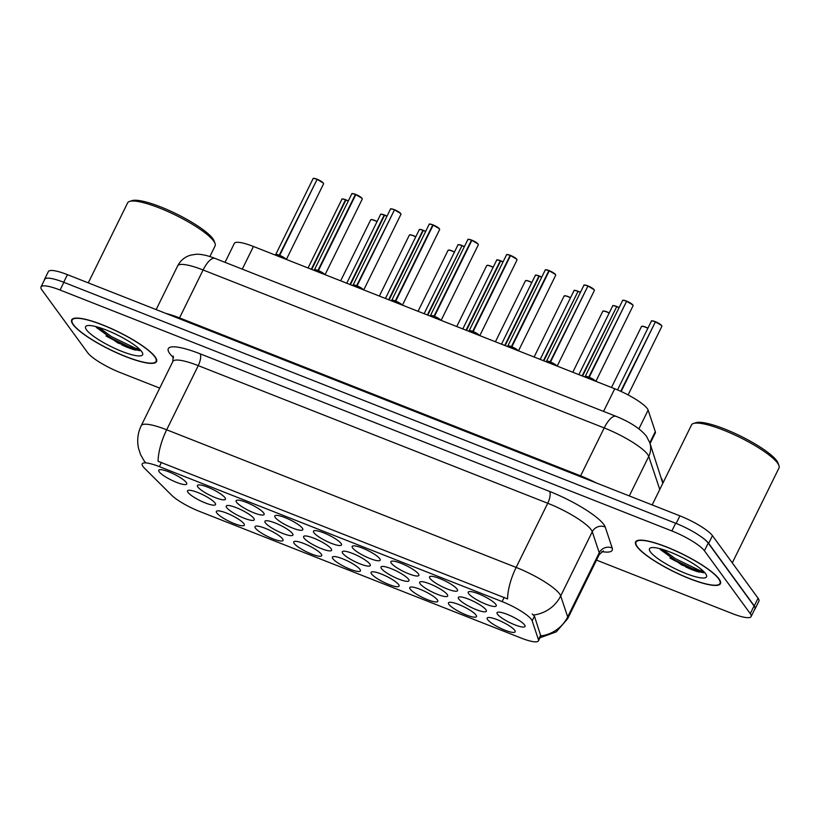 <?xml version="1.0" encoding="UTF-8"?>
<svg xmlns="http://www.w3.org/2000/svg" width="820" height="820" viewBox="0 0 820 820"><rect width="100%" height="100%" fill="white"/><g stroke="black" fill="none" stroke-linecap="round" stroke-linejoin="round"><path stroke-width="1.23" d="M243.878 523.642A15.6 3.239 26.2 0 1 244.319 524.421A15.6 3.239 26.2 0 1 233.044 523.098A15.6 3.239 26.2 0 1 216.798 512.971A15.6 3.239 26.2 0 1 216.972 510.962A15.6 3.239 26.2 0 1 230.625 514.847A15.6 3.239 26.2 0 1 243.878 523.642M359.939 569.346A15.6 3.239 26.2 0 1 360.38 570.125A15.6 3.239 26.2 0 1 349.105 568.803A15.6 3.239 26.2 0 1 332.858 558.676A15.6 3.239 26.2 0 1 333.033 556.667A15.6 3.239 26.2 0 1 346.696 560.552A15.6 3.239 26.2 0 1 359.939 569.346M398.633 584.578A15.6 3.239 26.2 0 1 399.073 585.357A15.6 3.239 26.2 0 1 387.798 584.035A15.6 3.239 26.2 0 1 371.552 573.918A15.6 3.239 26.2 0 1 371.716 571.899A15.6 3.239 26.2 0 1 385.38 575.784A15.6 3.239 26.2 0 1 398.633 584.578M437.316 599.809A15.6 3.239 26.2 0 1 437.757 600.588A15.6 3.239 26.2 0 1 426.482 599.266A15.6 3.239 26.2 0 1 410.236 589.149A15.6 3.239 26.2 0 1 410.41 587.13A15.6 3.239 26.2 0 1 424.063 591.025A15.6 3.239 26.2 0 1 437.316 599.809M321.255 554.105A15.6 3.239 26.2 0 1 321.696 554.884A15.6 3.239 26.2 0 1 310.421 553.561A15.6 3.239 26.2 0 1 294.175 543.445A15.6 3.239 26.2 0 1 294.339 541.425A15.6 3.239 26.2 0 1 308.002 545.32A15.6 3.239 26.2 0 1 321.255 554.105M282.562 538.873A15.6 3.239 26.2 0 1 283.002 539.652A15.6 3.239 26.2 0 1 271.738 538.33A15.6 3.239 26.2 0 1 255.491 528.213A15.6 3.239 26.2 0 1 255.655 526.194A15.6 3.239 26.2 0 1 269.319 530.079A15.6 3.239 26.2 0 1 282.562 538.873M476 615.051A15.6 3.239 26.2 0 1 476.44 615.83A15.6 3.239 26.2 0 1 465.176 614.508A15.6 3.239 26.2 0 1 448.929 604.381A15.6 3.239 26.2 0 1 449.093 602.372A15.6 3.239 26.2 0 1 462.757 606.257A15.6 3.239 26.2 0 1 476 615.051M514.693 630.283A15.6 3.239 26.2 0 1 515.134 631.062A15.6 3.239 26.2 0 1 503.859 629.739A15.6 3.239 26.2 0 1 487.613 619.623A15.6 3.239 26.2 0 1 487.787 617.603A15.6 3.239 26.2 0 1 501.44 621.488A15.6 3.239 26.2 0 1 514.693 630.283M215.076 503.049A15.6 3.239 26.2 0 1 215.516 503.828A15.6 3.239 26.2 0 1 204.241 502.506A15.6 3.239 26.2 0 1 187.995 492.389A15.6 3.239 26.2 0 1 188.169 490.37A15.6 3.239 26.2 0 1 201.833 494.255A15.6 3.239 26.2 0 1 215.076 503.049M253.769 518.281A15.6 3.239 26.2 0 1 254.21 519.06A15.6 3.239 26.2 0 1 242.935 517.738A15.6 3.239 26.2 0 1 226.689 507.621A15.6 3.239 26.2 0 1 226.853 505.602A15.6 3.239 26.2 0 1 240.516 509.497A15.6 3.239 26.2 0 1 253.769 518.281M369.83 563.986A15.6 3.239 26.2 0 1 370.271 564.765A15.6 3.239 26.2 0 1 358.996 563.453A15.6 3.239 26.2 0 1 342.75 553.326A15.6 3.239 26.2 0 1 342.924 551.306A15.6 3.239 26.2 0 1 356.577 555.201A15.6 3.239 26.2 0 1 369.83 563.986M292.453 533.523A15.6 3.239 26.2 0 1 292.894 534.302A15.6 3.239 26.2 0 1 281.619 532.979A15.6 3.239 26.2 0 1 265.372 522.852A15.6 3.239 26.2 0 1 265.547 520.843A15.6 3.239 26.2 0 1 279.2 524.728A15.6 3.239 26.2 0 1 292.453 533.523M331.136 548.754A15.6 3.239 26.2 0 1 331.577 549.533A15.6 3.239 26.2 0 1 320.312 548.211A15.6 3.239 26.2 0 1 304.066 538.094A15.6 3.239 26.2 0 1 304.23 536.075A15.6 3.239 26.2 0 1 317.893 539.96A15.6 3.239 26.2 0 1 331.136 548.754M485.891 609.691A15.6 3.239 26.2 0 1 486.332 610.47A15.6 3.239 26.2 0 1 475.057 609.157A15.6 3.239 26.2 0 1 458.81 599.03A15.6 3.239 26.2 0 1 458.985 597.011A15.6 3.239 26.2 0 1 472.638 600.906A15.6 3.239 26.2 0 1 485.891 609.691M447.207 594.459A15.6 3.239 26.2 0 1 447.648 595.238A15.6 3.239 26.2 0 1 436.373 593.916A15.6 3.239 26.2 0 1 420.127 583.799A15.6 3.239 26.2 0 1 420.291 581.78A15.6 3.239 26.2 0 1 433.954 585.664A15.6 3.239 26.2 0 1 447.207 594.459M408.514 579.227A15.6 3.239 26.2 0 1 408.954 580.006A15.6 3.239 26.2 0 1 397.69 578.684A15.6 3.239 26.2 0 1 381.443 568.557A15.6 3.239 26.2 0 1 381.607 566.548A15.6 3.239 26.2 0 1 395.271 570.433A15.6 3.239 26.2 0 1 408.514 579.227M524.585 624.932A15.6 3.239 26.2 0 1 525.025 625.711A15.6 3.239 26.2 0 1 513.75 624.389A15.6 3.239 26.2 0 1 497.504 614.262A15.6 3.239 26.2 0 1 497.668 612.253A15.6 3.239 26.2 0 1 511.331 616.138A15.6 3.239 26.2 0 1 524.585 624.932M457.088 589.108A15.6 3.239 26.2 0 1 457.529 589.887A15.6 3.239 26.2 0 1 446.264 588.565A15.6 3.239 26.2 0 1 430.018 578.448A15.6 3.239 26.2 0 1 430.182 576.429A15.6 3.239 26.2 0 1 443.845 580.314A15.6 3.239 26.2 0 1 457.088 589.108M418.405 573.877A15.6 3.239 26.2 0 1 418.846 574.656A15.6 3.239 26.2 0 1 407.571 573.334A15.6 3.239 26.2 0 1 391.324 563.207A15.6 3.239 26.2 0 1 391.499 561.198A15.6 3.239 26.2 0 1 405.152 565.082A15.6 3.239 26.2 0 1 418.405 573.877M379.721 558.635A15.6 3.239 26.2 0 1 380.152 559.414A15.6 3.239 26.2 0 1 368.887 558.092A15.6 3.239 26.2 0 1 352.641 547.975A15.6 3.239 26.2 0 1 352.805 545.956A15.6 3.239 26.2 0 1 366.468 549.851A15.6 3.239 26.2 0 1 379.721 558.635M341.028 543.404A15.6 3.239 26.2 0 1 341.468 544.183A15.6 3.239 26.2 0 1 330.193 542.861A15.6 3.239 26.2 0 1 313.947 532.744A15.6 3.239 26.2 0 1 314.121 530.724A15.6 3.239 26.2 0 1 327.774 534.609A15.6 3.239 26.2 0 1 341.028 543.404M302.344 528.172A15.6 3.239 26.2 0 1 302.785 528.951A15.6 3.239 26.2 0 1 291.51 527.629A15.6 3.239 26.2 0 1 275.264 517.502A15.6 3.239 26.2 0 1 275.428 515.493A15.6 3.239 26.2 0 1 289.091 519.378A15.6 3.239 26.2 0 1 302.344 528.172M263.651 512.93A15.6 3.239 26.2 0 1 264.091 513.709A15.6 3.239 26.2 0 1 252.816 512.387A15.6 3.239 26.2 0 1 236.58 502.27A15.6 3.239 26.2 0 1 236.744 500.251A15.6 3.239 26.2 0 1 250.407 504.136A15.6 3.239 26.2 0 1 263.651 512.93M224.967 497.699A15.6 3.239 26.2 0 1 225.408 498.478A15.6 3.239 26.2 0 1 214.133 497.156A15.6 3.239 26.2 0 1 197.886 487.039A15.6 3.239 26.2 0 1 198.061 485.02A15.6 3.239 26.2 0 1 211.714 488.904A15.6 3.239 26.2 0 1 224.967 497.699M186.273 482.467A15.6 3.239 26.2 0 1 186.714 483.246A15.6 3.239 26.2 0 1 175.449 481.924A15.6 3.239 26.2 0 1 159.203 471.797A15.6 3.239 26.2 0 1 159.367 469.788A15.6 3.239 26.2 0 1 173.03 473.673A15.6 3.239 26.2 0 1 186.273 482.467M495.782 604.34A15.6 3.239 26.2 0 1 496.223 605.119A15.6 3.239 26.2 0 1 484.948 603.797A15.6 3.239 26.2 0 1 468.702 593.68A15.6 3.239 26.2 0 1 468.866 591.661A15.6 3.239 26.2 0 1 482.529 595.556A15.6 3.239 26.2 0 1 495.782 604.34M144.453 468.158A26.322 5.473 26.2 0 1 142.987 466.488A26.322 5.473 26.2 0 1 142.219 463.864A26.322 5.473 26.2 0 1 159.387 466.641L502.096 601.593A26.322 5.473 26.2 0 1 532.159 620.832L538.432 639.651A26.322 5.473 26.2 0 1 538.422 640.871A26.322 5.473 26.2 0 1 521.254 638.093L199.434 511.372A26.322 5.473 26.2 0 1 171.616 495.198L144.453 468.158M225.028 262.338L234.346 243.386A29.243 6.078 26.2 0 1 253.431 246.471L614.723 388.752A29.243 6.078 26.2 0 1 648.128 410.123L655.293 431.627A29.243 6.078 26.2 0 1 655.293 432.991L650.075 443.579M73.072 324.566A47.283 9.83 -153.8 0 0 117.793 353.307A47.283 9.83 -153.8 0 0 156.528 361.599A47.283 9.83 -153.8 0 0 155.154 356.895A47.283 9.83 -153.8 0 0 110.423 328.154A47.283 9.83 -153.8 0 0 71.688 319.851A47.283 9.83 -153.8 0 0 73.072 324.566M636.976 546.632A47.283 9.83 -153.8 0 0 681.697 575.363A47.283 9.83 -153.8 0 0 720.431 583.666A47.283 9.83 -153.8 0 0 719.048 578.951A47.283 9.83 -153.8 0 0 674.327 550.21A47.283 9.83 -153.8 0 0 635.592 541.918A47.283 9.83 -153.8 0 0 636.976 546.632M144.289 461.137L140.63 454.741L138.549 448.407C136.858 440.535 137.75 432.96 141.235 425.682A38.991 8.108 26.2 0 1 166.675 429.793A34.122 12.29 111.5 0 0 158.096 461.291L507.57 598.918A34.122 12.29 -68.5 0 1 516.149 567.419A38.991 8.108 26.2 0 1 559.547 593.844A38.991 8.108 26.2 0 1 560.695 595.925L567.686 616.886A38.991 8.108 26.2 0 1 567.676 618.7L599.256 554.535A38.991 8.108 -153.8 0 0 599.256 552.721L592.265 531.749A38.991 8.108 -153.8 0 0 591.128 529.679A38.991 8.108 -153.8 0 0 547.729 503.254L198.245 365.628A38.991 8.108 -153.8 0 0 172.815 361.517L173.143 355.993M145.171 462.049L144.31 461.168M685.817 567.04A39.483 8.21 -153.8 0 0 699.491 572.216M121.913 344.984A39.483 8.21 -153.8 0 0 135.587 350.16M596.509 560.111L732.045 613.483A29.243 6.078 -153.8 0 0 751.12 616.568L754.912 608.87A29.243 6.078 -153.8 0 0 754.062 605.959L708.213 543.076A29.243 6.078 -153.8 0 0 675.659 523.252L63.868 282.336A29.243 6.078 -153.8 0 0 44.792 279.241L41 286.949A29.243 6.078 -153.8 0 0 41.851 289.86L87.699 352.743A29.243 6.078 -153.8 0 0 120.253 372.567L159.726 388.116M532.201 613.913L534.455 616.179L540.769 635.951A34.122 32.687 -18.4 0 0 567.686 616.886L599.256 552.721A9.748 9.338 161.6 0 1 612.212 548.016A48.739 10.137 26.2 0 1 601.808 551.614M751.12 616.568A29.243 6.078 -153.8 0 0 750.269 613.657L704.421 550.774A29.243 6.078 -153.8 0 0 671.867 530.95L60.075 290.034A29.243 6.078 -153.8 0 0 41 286.949M669.909 558.01A38.991 8.108 -153.8 0 0 704.554 572.544A38.991 8.108 -153.8 0 1 669.909 558.01M106.016 335.954A38.991 8.108 -153.8 0 0 140.65 350.478A38.991 8.108 -153.8 0 1 106.016 335.954M754.666 609.373A29.243 6.078 -153.8 0 0 755.128 608.84L758.92 601.142A29.243 6.078 -153.8 0 0 758.069 598.231L712.457 535.675A29.243 6.078 -153.8 0 0 679.903 515.852L67.435 274.659A29.243 6.078 -153.8 0 0 48.359 271.574L44.567 279.271A29.243 6.078 -153.8 0 0 44.434 279.968M46.627 278.226A29.243 6.078 -153.8 0 0 44.567 279.271M755.128 608.84A29.243 6.078 -153.8 0 0 754.277 605.929L708.664 543.373A29.243 6.078 -153.8 0 0 698.404 534.896M584.998 377.046L588.75 377.149L588.186 378.297M626.613 301.278L632.886 304.978L633.071 305.737A5.853 1.22 -153.8 0 0 632.896 305.163A5.853 1.22 -153.8 0 0 626.613 301.278L589.221 377.251L591.394 379.568M588.032 377.159A6.027 1.25 -153.8 0 0 585.193 376.606A5.853 1.22 26.2 0 1 585.183 376.554A5.853 1.22 26.2 0 1 588.78 377.077L588.75 377.149M589.191 377.323L588.627 378.471M626.726 301.165L626.736 301.176A5.658 1.179 26.2 0 1 632.814 304.917M595.515 381.136A5.853 1.22 26.2 0 1 595.566 381.197L589.221 377.261A5.853 1.22 26.2 0 1 595.515 381.136M626.582 301.34L588.78 377.077L585.193 376.554A5.842 1.209 -153.8 0 1 588.78 377.087L589.108 377.487M655.405 321.87L661.689 325.56L661.863 326.329A5.853 1.22 -153.8 0 0 661.699 325.745A5.853 1.22 -153.8 0 0 655.405 321.87L621.15 391.488M655.518 321.747L655.528 321.758A5.658 1.179 26.2 0 1 661.607 325.509M655.375 321.932L620.72 391.294M546.304 361.804L550.056 361.917L549.492 363.065M587.919 286.047L594.192 289.737L594.377 290.505A5.853 1.22 -153.8 0 0 594.203 289.921A5.853 1.22 -153.8 0 0 587.919 286.047L550.538 362.02L552.711 364.326M546.489 361.343A5.853 1.22 26.2 0 1 546.499 361.312A5.853 1.22 26.2 0 1 550.097 361.845L550.056 361.917M550.507 362.091L549.943 363.239M588.032 285.934L588.043 285.944A5.658 1.179 26.2 0 1 594.121 289.685M556.821 365.894A5.853 1.22 26.2 0 1 556.872 365.966L550.538 362.02A5.853 1.22 26.2 0 1 556.821 365.894M587.889 286.108L550.097 361.845L546.499 361.323A5.842 1.209 -153.8 0 1 550.097 361.856M507.621 346.573L511.372 346.686L510.809 347.823M549.236 270.815L555.509 274.505L555.693 275.274A5.853 1.22 -153.8 0 0 555.519 274.69A5.853 1.22 -153.8 0 0 549.236 270.815L511.813 346.86L514.017 349.094M507.795 346.112A5.853 1.22 26.2 0 1 507.816 346.081A5.853 1.22 26.2 0 1 511.403 346.614L511.372 346.686M511.813 346.86L511.249 347.998M549.349 270.692L549.359 270.702A5.658 1.179 26.2 0 1 555.437 274.454M518.137 350.663A5.853 1.22 26.2 0 1 518.189 350.734L511.854 346.788A5.853 1.22 26.2 0 1 518.137 350.663M548.785 270.641A5.853 1.22 -153.8 0 0 545.197 270.108C546.284 270.385 543.086 268.837 548.918 270.528L511.403 346.614L507.816 346.091A5.842 1.209 -153.8 0 1 511.403 346.624L511.731 347.024M468.937 331.341L472.679 331.444L472.125 332.592M510.542 255.573L516.826 259.274L517 260.032A5.853 1.22 -153.8 0 0 516.836 259.458A5.853 1.22 -153.8 0 0 510.542 255.573L473.16 331.546L475.333 333.853M469.112 330.87A5.853 1.22 26.2 0 1 469.122 330.849A5.853 1.22 26.2 0 1 472.72 331.372L472.679 331.444M473.13 331.618L472.566 332.766M510.655 255.461L510.665 255.471A5.658 1.179 26.2 0 1 516.743 259.212M479.444 335.431A5.853 1.22 26.2 0 1 479.495 335.493L473.16 331.557A5.853 1.22 26.2 0 1 479.444 335.431M510.101 255.399A5.853 1.22 -153.8 0 0 506.504 254.876C507.59 255.153 504.402 253.605 510.224 255.286L472.72 331.372L469.122 330.849A5.842 1.209 -153.8 0 1 472.72 331.382L473.048 331.782M430.244 316.1L433.995 316.212L433.431 317.361M471.859 240.342L478.132 244.032L478.316 244.801A5.853 1.22 -153.8 0 0 478.142 244.216A5.853 1.22 -153.8 0 0 471.859 240.342L434.436 316.387L436.65 318.621M430.418 315.638A5.853 1.22 26.2 0 1 430.438 315.608A5.853 1.22 26.2 0 1 434.026 316.141L433.995 316.212M434.436 316.387L433.872 317.535M471.971 240.229L471.982 240.229A5.658 1.179 26.2 0 1 478.06 243.981M440.76 320.189A5.853 1.22 26.2 0 1 440.811 320.261L434.477 316.315A5.853 1.22 26.2 0 1 440.76 320.189M471.418 240.168A5.853 1.22 -153.8 0 0 467.82 239.635C468.907 239.922 465.709 238.374 471.541 240.055L434.026 316.141L430.438 315.618A5.842 1.209 -153.8 0 1 434.026 316.151L434.354 316.551M619.059 307.715A5.853 1.22 -153.8 0 0 616.722 306.639L582.548 376.083M616.722 306.639L616.845 306.526A5.658 1.179 26.2 0 1 619.12 307.582L616.835 306.516M616.691 306.7L582.108 375.909M580.365 292.484A5.853 1.22 -153.8 0 0 578.028 291.397L543.865 360.841M578.028 291.397L578.161 291.295A5.658 1.179 26.2 0 1 580.437 292.351L578.151 291.284M577.997 291.459L543.424 360.667M541.682 277.252A5.853 1.22 -153.8 0 0 539.345 276.166L505.171 345.609M539.345 276.166L539.468 276.053A5.658 1.179 26.2 0 1 541.743 277.119L539.457 276.043M538.904 275.991A5.853 1.22 -153.8 0 0 535.306 275.458C536.393 275.745 533.205 274.198 539.027 275.879L504.73 345.435M502.988 262.01A5.853 1.22 -153.8 0 0 500.661 260.934L466.488 330.378M500.661 260.934L500.784 260.821A5.658 1.179 26.2 0 1 503.06 261.877L500.774 260.811M500.21 260.76A5.853 1.22 -153.8 0 0 496.623 260.227C497.709 260.504 494.511 258.956 500.343 260.637L466.047 330.204M154.724 356.72A46.791 9.727 -153.8 0 0 110.464 328.287A46.791 9.727 -153.8 0 0 72.129 320.066A46.791 9.727 -153.8 0 0 73.492 324.73A46.791 9.727 -153.8 0 0 117.762 353.174A46.791 9.727 -153.8 0 0 156.097 361.384A46.791 9.727 -153.8 0 0 154.724 356.72M209.858 256.547L215.096 245.897A48.739 10.137 -153.8 0 0 215.055 243.468A48.739 10.137 -153.8 0 0 213.671 241.039A48.739 10.137 -153.8 0 0 172.272 213.559A48.739 10.137 -153.8 0 0 129.581 201.412A48.739 10.137 -153.8 0 0 127.633 202.858L88.263 282.859M215.055 243.468L214.143 240.998A46.791 9.727 -153.8 0 0 212.821 238.661A46.791 9.727 -153.8 0 0 173.071 212.277A46.791 9.727 -153.8 0 0 132.092 200.623L129.581 201.412M86.52 329.865A31.785 6.611 -153.8 0 0 119.628 350.488A31.785 6.611 -153.8 0 0 142.598 353.184A31.785 6.611 -153.8 0 0 141.706 351.595A31.785 6.611 -153.8 0 0 114.697 333.678A31.785 6.611 -153.8 0 0 86.858 325.755A31.785 6.611 -153.8 0 0 86.52 329.865M96.258 327.385L117.793 342.924L139.482 350.693L140.753 350.437M139.574 349.217L135.515 348.254L111.458 336.62L98.882 327.426M139.871 350.673L134.839 349.607L110.792 337.973L95.981 326.606M718.627 578.787A46.791 9.727 -153.8 0 0 674.368 550.343A46.791 9.727 -153.8 0 0 636.033 542.133A46.791 9.727 -153.8 0 0 637.396 546.797A46.791 9.727 -153.8 0 0 681.656 575.23A46.791 9.727 -153.8 0 0 720.001 583.451A46.791 9.727 -153.8 0 0 718.627 578.787M732.291 562.879L779 467.953A48.739 10.137 -153.8 0 0 778.949 465.524A48.739 10.137 -153.8 0 0 777.575 463.095A48.739 10.137 -153.8 0 0 736.165 435.625A48.739 10.137 -153.8 0 0 693.484 423.468A48.739 10.137 -153.8 0 0 691.537 424.914L652.166 504.925M778.949 465.524L778.047 463.054A46.791 9.727 -153.8 0 0 776.724 460.717A46.791 9.727 -153.8 0 0 736.975 434.344A46.791 9.727 -153.8 0 0 695.995 422.679L693.484 423.468M650.424 551.922A31.785 6.611 -153.8 0 0 683.531 572.555A31.785 6.611 -153.8 0 0 706.502 575.24A31.785 6.611 -153.8 0 0 705.6 573.651A31.785 6.611 -153.8 0 0 678.601 555.734A31.785 6.611 -153.8 0 0 650.762 547.811A31.785 6.611 -153.8 0 0 650.424 551.922M660.161 549.441L681.697 564.98L703.386 572.76L704.646 572.493M703.468 571.284L699.409 570.31L675.352 558.676L662.785 549.482M703.765 572.729L698.742 571.673L674.686 560.039L659.885 548.662M391.56 300.868L395.312 300.981L394.748 302.119M433.165 225.11L439.448 228.8L439.622 229.569A5.853 1.22 -153.8 0 0 439.458 228.985A5.853 1.22 -153.8 0 0 433.165 225.11L395.783 301.083L397.956 303.39M394.594 300.991A6.027 1.25 -153.8 0 0 391.755 300.438A5.853 1.22 26.2 0 1 391.745 300.376A5.853 1.22 26.2 0 1 395.342 300.909L395.312 300.981M395.752 301.155L395.189 302.293M433.288 224.987L433.298 224.998A5.658 1.179 26.2 0 1 439.376 228.749M402.077 304.958A5.853 1.22 26.2 0 1 402.118 305.03L395.783 301.083A5.853 1.22 26.2 0 1 402.077 304.958M429.506 224.198A5.658 1.179 26.2 0 1 432.837 224.813L395.342 300.909L391.745 300.376A5.842 1.209 -153.8 0 1 395.342 300.919M432.724 224.936A5.853 1.22 -153.8 0 0 429.126 224.403C430.213 224.68 427.025 223.132 432.847 224.823L433.134 225.172M352.866 285.637L356.618 285.739L356.054 286.887M363.424 289.788A5.842 1.209 -153.8 0 0 357.1 285.852L357.1 285.842A5.853 1.22 26.2 0 1 363.383 289.726A5.853 1.22 26.2 0 1 363.434 289.788L357.1 285.852L359.273 288.148M394.451 209.93L356.659 285.667L353.061 285.145A5.853 1.22 26.2 0 1 353.061 285.145A5.853 1.22 26.2 0 1 356.659 285.667L356.618 285.739M357.059 285.913L356.495 287.061M394.481 209.869L400.755 213.569L400.939 214.327A5.853 1.22 -153.8 0 0 400.765 213.743A5.853 1.22 -153.8 0 0 394.481 209.869L357.1 285.842M394.594 209.756L394.604 209.766A5.658 1.179 26.2 0 1 400.683 213.507M353 285.216L353.061 285.145A5.842 1.209 -153.8 0 1 356.649 285.678L356.987 286.077M314.183 270.395L317.934 270.508L317.371 271.656M355.798 194.637L362.071 198.327L362.255 199.096A5.853 1.22 -153.8 0 0 362.081 198.512A5.853 1.22 -153.8 0 0 355.798 194.637L318.406 270.61L320.579 272.916M352.128 193.725A5.658 1.179 26.2 0 1 355.46 194.35L317.965 270.436L314.378 269.913A5.853 1.22 26.2 0 1 314.367 269.903A5.853 1.22 26.2 0 1 317.965 270.436L317.934 270.508M318.375 270.682L317.811 271.83M355.911 194.524L355.921 194.524A5.658 1.179 26.2 0 1 361.999 198.276M318.416 270.61L318.416 270.61A5.842 1.209 -153.8 0 1 324.74 274.556L318.416 270.61A5.853 1.22 26.2 0 1 324.699 274.485A5.853 1.22 26.2 0 1 324.751 274.556M314.316 269.985L314.378 269.913A5.842 1.209 -153.8 0 1 317.965 270.446L318.293 270.846M355.347 194.463A5.853 1.22 -153.8 0 0 351.76 193.93C352.846 194.217 349.648 192.669 355.48 194.35L355.767 194.699M275.499 255.163L279.241 255.276L278.677 256.414M317.104 179.406L323.377 183.096L323.562 183.864A5.853 1.22 -153.8 0 0 323.398 183.28A5.853 1.22 -153.8 0 0 317.104 179.406L279.722 255.379L281.895 257.685M278.523 255.286A6.027 1.25 -153.8 0 0 275.694 254.733A5.853 1.22 26.2 0 1 275.684 254.671A5.853 1.22 26.2 0 1 279.282 255.204L279.241 255.276M279.692 255.45L279.128 256.588M317.217 179.283L317.227 179.293A5.658 1.179 26.2 0 1 323.305 183.044M286.006 259.253A5.853 1.22 26.2 0 1 286.057 259.325L279.722 255.379A5.853 1.22 26.2 0 1 286.006 259.253M317.073 179.467L279.282 255.204L275.684 254.671A5.842 1.209 -153.8 0 1 279.282 255.204L279.61 255.614M464.304 246.779A5.853 1.22 -153.8 0 0 461.967 245.692L427.794 315.136M461.967 245.692L462.09 245.59A5.658 1.179 26.2 0 1 464.366 246.646M461.937 245.754L427.353 314.962M425.621 231.547A5.853 1.22 -153.8 0 0 423.284 230.461L389.11 299.905M423.284 230.461L423.407 230.348A5.658 1.179 26.2 0 1 425.682 231.404L423.397 230.338M419.614 229.549A5.658 1.179 26.2 0 1 422.946 230.174L388.67 299.731M422.843 230.287A5.853 1.22 -153.8 0 0 419.245 229.754C420.332 230.041 417.134 228.493 422.966 230.174L423.253 230.522M386.927 216.306A5.853 1.22 -153.8 0 0 384.59 215.229L350.427 284.673M384.59 215.229L384.713 215.117A5.658 1.179 26.2 0 1 386.999 216.172L384.703 215.106M380.931 214.317A5.658 1.179 26.2 0 1 384.252 214.932L349.976 284.499M384.149 215.055A5.853 1.22 -153.8 0 0 380.552 214.522C381.638 214.799 378.45 213.251 384.272 214.932L384.559 215.291M348.244 201.074A5.853 1.22 -153.8 0 0 345.907 199.988L311.733 269.431M345.907 199.988L346.03 199.885A5.658 1.179 26.2 0 1 348.305 200.941L346.019 199.875M342.247 199.075A5.658 1.179 26.2 0 1 345.568 199.701L311.292 269.257M345.466 199.813A5.853 1.22 -153.8 0 0 341.868 199.28C342.955 199.567 339.767 198.02 345.589 199.701L345.876 200.049M589.221 377.261L589.221 377.261A5.842 1.209 -153.8 0 1 595.556 381.197M550.538 362.02L550.538 362.02A5.842 1.209 -153.8 0 1 556.862 365.966M511.854 346.788L511.854 346.788A5.842 1.209 -153.8 0 1 518.178 350.734M473.16 331.557L473.16 331.557A5.842 1.209 -153.8 0 1 479.495 335.493M434.477 316.315L434.477 316.315A5.842 1.209 -153.8 0 1 440.801 320.261M395.783 301.083L395.783 301.083A5.842 1.209 -153.8 0 1 402.118 305.03M279.722 255.379L279.722 255.379A5.842 1.209 -153.8 0 1 286.057 259.325M502.096 601.593L504.187 597.329M532.159 620.832L534.455 616.179M538.432 639.651L540.728 634.987M159.387 466.641L161.478 462.377M242.279 269.134L253.431 246.471M649.809 442.779L655.293 431.627M638.923 428.829L648.128 410.123M603.571 411.404L614.723 388.752M549.543 491.416A9.748 3.505 -68.5 0 1 547.729 503.254L516.149 567.419L166.675 429.793L198.245 365.628A9.748 3.505 -68.5 0 0 200.07 353.799L549.543 491.416A48.739 10.137 26.2 0 1 603.797 524.462A48.739 10.137 26.2 0 1 605.232 527.045L612.212 548.016M533.584 615.01A34.122 32.687 -18.4 0 0 560.695 595.925L592.265 531.749A9.748 9.338 161.6 0 1 605.232 527.045M173.573 357.756L172.415 356.608A48.739 10.137 26.2 0 1 200.07 353.799M671.867 530.95L675.659 523.252M704.421 550.774L708.213 543.076M60.075 290.034L63.868 282.336M750.269 613.657L754.062 605.959M172.415 356.608A9.748 8.118 134.9 0 1 173.481 357.069M659.762 489.489L648.743 456.443A38.991 8.108 -153.8 0 0 647.595 454.362A38.991 8.108 -153.8 0 0 604.197 427.937L203.104 269.985A38.991 8.108 -153.8 0 0 177.663 265.875C180.441 260.534 184.684 256.978 190.414 255.204L195.99 254.272C201.033 254.026 207.378 255.399 215.024 258.402L616.117 416.345A19.495 7.021 -68.5 0 0 604.197 427.937L580.621 475.846A38.991 8.108 26.2 0 1 596.068 482.836M179.129 318.642A4.879 1.753 111.5 0 0 179.529 317.904L203.104 269.985A19.495 7.021 -68.5 0 1 215.024 258.402M629.309 495.926L648.743 456.443A19.495 18.686 -18.4 0 0 649.737 442.574L662.806 483.298M165.927 313.445A38.991 8.108 26.2 0 1 179.529 317.904L580.621 475.846A4.879 1.753 111.5 0 1 580.222 476.594M67.435 274.659L63.693 282.264M679.903 515.852L676.162 523.457M712.457 535.675L708.664 543.373M758.069 598.231L754.277 605.929M662.724 483.462A19.495 18.686 -18.4 0 0 661.832 478.859M594.982 380.972A6.027 1.25 -153.8 0 0 589.59 377.774M626.162 301.104A5.853 1.22 -153.8 0 0 622.575 300.581L585.131 376.626M622.944 300.376A5.658 1.179 26.2 0 1 626.275 300.991C620.463 299.31 623.651 300.858 622.575 300.581M654.965 321.696A5.853 1.22 -153.8 0 0 651.367 321.163L617.542 389.9M651.746 320.958A5.658 1.179 26.2 0 1 655.067 321.583C649.266 319.902 652.453 321.45 651.367 321.163M647.851 328.308A5.853 1.22 -153.8 0 0 641.486 326.514L643.177 326.309L647.923 328.164A5.658 1.179 26.2 0 0 641.855 326.309M549.338 361.928A6.027 1.25 -153.8 0 0 546.509 361.374L545.638 361.548M556.298 365.74A6.027 1.25 -153.8 0 0 550.896 362.542M587.479 285.872A5.853 1.22 -153.8 0 0 583.881 285.339L546.438 361.394M584.26 285.135A5.658 1.179 26.2 0 1 587.581 285.76C581.78 284.079 584.967 285.627 583.881 285.339M510.655 346.696A6.027 1.25 -153.8 0 0 507.816 346.142L506.955 346.306M517.615 350.509A6.027 1.25 -153.8 0 0 512.213 347.311M545.566 269.903A5.658 1.179 26.2 0 1 548.898 270.518M471.971 331.454A6.027 1.25 -153.8 0 0 469.132 330.901L468.271 331.075M478.921 335.267A6.027 1.25 -153.8 0 0 473.529 332.069M506.883 254.671A5.658 1.179 26.2 0 1 510.204 255.286M433.278 316.223A6.027 1.25 -153.8 0 0 430.449 315.669L429.577 315.843M440.237 320.036A6.027 1.25 -153.8 0 0 434.836 316.838M468.199 239.43A5.658 1.179 26.2 0 1 471.52 240.055M609.168 313.066A5.853 1.22 -153.8 0 0 602.792 311.282L604.483 311.077L609.239 312.933A5.658 1.179 26.2 0 0 603.172 311.077M570.484 297.834A5.853 1.22 -153.8 0 0 564.109 296.051L565.8 295.835L570.546 297.701A5.658 1.179 26.2 0 0 564.478 295.846M531.79 282.603A5.853 1.22 -153.8 0 0 525.415 280.809L527.106 280.604L531.862 282.459M525.794 280.604A5.658 1.179 26.2 0 1 531.862 282.469M493.107 267.361A5.853 1.22 -153.8 0 0 486.731 265.577L488.423 265.372L493.168 267.228A5.658 1.179 26.2 0 0 487.111 265.372M616.281 306.465A5.853 1.22 -153.8 0 0 612.683 305.932L578.879 374.627M613.063 305.727A5.658 1.179 26.2 0 1 616.384 306.342C610.582 304.661 613.77 306.208 612.683 305.932M577.587 291.223A5.853 1.22 -153.8 0 0 573.99 290.69L540.185 359.396M574.369 290.485A5.658 1.179 26.2 0 1 577.7 291.11C571.889 289.429 575.076 290.977 573.99 290.69M535.685 275.253A5.658 1.179 26.2 0 1 539.006 275.879M496.992 260.022A5.658 1.179 26.2 0 1 500.323 260.637M125.04 346.419A39.965 8.313 -153.8 0 0 133.434 349.576M688.943 568.475A39.965 8.313 -153.8 0 0 697.328 571.643M401.544 304.804A6.027 1.25 -153.8 0 0 396.152 301.596M355.901 285.749A6.027 1.25 -153.8 0 0 353.071 285.196L352.2 285.37M362.86 289.562A6.027 1.25 -153.8 0 0 357.458 286.364M394.041 209.695A5.853 1.22 -153.8 0 0 390.443 209.172L353.061 285.145M390.822 208.967A5.658 1.179 26.2 0 1 394.143 209.582C388.342 207.901 391.529 209.448 390.443 209.172M317.217 270.518A6.027 1.25 -153.8 0 0 314.378 269.964L313.517 270.139M324.177 274.331A6.027 1.25 -153.8 0 0 318.775 271.133M285.483 259.099A6.027 1.25 -153.8 0 0 280.081 255.891M316.663 179.232A5.853 1.22 -153.8 0 0 313.066 178.698L275.622 254.743M313.445 178.493A5.658 1.179 26.2 0 1 316.766 179.108C310.964 177.427 314.152 178.975 313.066 178.698M461.527 245.518A5.853 1.22 -153.8 0 0 457.929 244.985L424.124 313.691M458.308 244.78A5.658 1.179 26.2 0 1 461.629 245.405M454.413 252.129A5.853 1.22 -153.8 0 0 448.048 250.346L449.729 250.131L454.485 251.996A5.658 1.179 26.2 0 0 448.417 250.141M415.73 236.898A5.853 1.22 -153.8 0 0 409.354 235.104L411.045 234.899L415.801 236.754A5.658 1.179 26.2 0 0 409.733 234.899M377.046 221.656A5.853 1.22 -153.8 0 0 370.671 219.873L372.362 219.668L377.108 221.523A5.658 1.179 26.2 0 0 371.04 219.668M538.422 640.871L540.851 635.93M539.949 637.775L556.237 631.892L567.676 618.7M141.235 425.682L172.815 361.517M599.256 554.535L603.428 550.896M616.117 416.345C630.467 422.249 640.563 428.87 646.426 436.219L649.737 442.574M177.663 265.875L156.148 309.601M633.071 305.737L595.874 381.331M585.193 376.606L584.332 376.78M661.863 326.329L628.11 394.922M641.486 326.514L611.484 387.47M594.377 290.505L557.19 366.089M507.754 346.153L545.197 270.108M555.693 275.274L518.496 350.857M469.06 330.921L506.504 254.876M517 260.032L479.813 335.616M430.377 315.69L467.82 239.635M478.316 244.801L441.119 320.384M602.792 311.282L572.801 372.239M564.109 296.051L534.107 357.007M525.415 280.809L495.423 341.766M486.731 265.577L456.74 326.534M535.306 275.458L501.502 344.164M496.623 260.227L462.808 328.922M72.744 318.806L72.129 320.066M156.712 360.123L156.097 361.384M636.648 540.872L636.033 542.133M720.616 582.19L720.001 583.451M391.693 300.448L429.126 224.403M439.622 229.569L402.435 305.153M391.755 300.438L390.894 300.602M400.939 214.327L363.752 289.911M362.255 199.096L325.058 274.68M351.76 193.93L314.378 269.913M323.562 183.864L286.375 259.448M275.694 254.733L274.823 254.897M464.376 246.635L462.08 245.58M457.929 244.985C459.015 245.272 455.828 243.724 461.65 245.405M419.245 229.754L385.441 298.459M380.552 214.522L346.747 283.218M341.868 199.28L308.064 267.986M448.048 250.346L418.046 311.303M409.354 235.104L379.363 296.061M370.671 219.873L340.669 280.829"/></g></svg>
